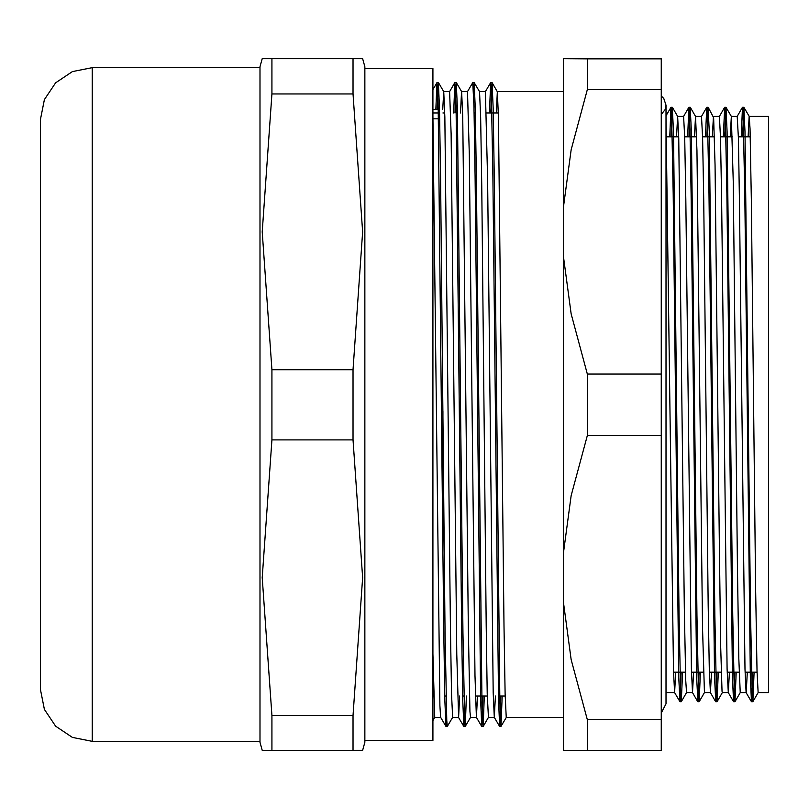 <?xml version="1.0" encoding="UTF-8"?>
<svg xmlns="http://www.w3.org/2000/svg" width="809" height="809" viewBox="0 0 809 809"><rect width="100%" height="100%" fill="white"/><g stroke="black" fill="none" stroke-linecap="round" stroke-linejoin="round"><path stroke-width="1.21" d="M439.54 109.458L432.886 109.458M442.048 463.901L442.897 463.901L442.897 442.725L441.866 442.725M442.897 411.498L442.897 442.725M442.897 441.744L441.856 441.744M439.732 118.862L432.946 118.862M432.886 112.977L439.611 112.977M442.897 463.901L442.897 553.882M352.987 439.853L362.675 577.646L352.987 715.439L271.905 715.439L262.217 577.646L271.905 439.853L352.987 439.853L352.987 369.764L271.905 369.764L262.217 231.839L271.905 93.925L352.987 93.925L362.675 231.839L352.987 369.764M262.217 58.693L259.982 66.742L259.982 742.257L262.217 750.307L271.905 750.439L362.675 750.307L364.91 742.257L364.91 66.742L362.675 58.693L262.217 58.693L362.675 58.693M271.905 750.439L271.905 715.439M352.987 715.439L352.987 750.439M271.905 439.853L271.905 369.764M352.987 58.824L352.987 93.925M271.905 93.925L271.905 58.824M364.91 68.593L432.886 68.593L432.886 740.407L364.91 740.407M435.879 109.458L437.002 82.569L438.165 106.798L443.726 629.604L444.839 700.311L445.951 726.391L446.649 717.967M453.687 112.947L454.901 82.558L456.054 106.808L461.615 629.392L462.728 700.169L463.84 726.411L464.538 717.957M472.78 82.589L473.932 106.839L475.045 175.958L480.617 700.26L481.77 726.482L483.013 696.053M489.465 112.947L490.669 82.609L491.265 88.666L492.934 176.018L498.506 700.422L499.659 726.462L500.902 696.053M437.194 109.458L438.407 82.569L439.52 108.578L440.632 179.274L445.081 632.982L446.75 720.334L447.306 726.431L452.625 717.381L458.561 717.381L456.741 654.36L451.129 133.647L449.602 91.619L454.901 82.548M455.002 112.947L456.246 82.518L457.409 108.75L462.97 633.043L464.639 720.354L465.236 726.411L466.439 696.053M473.477 91.043L474.185 82.589L475.298 108.831L476.41 179.598L481.972 702.192L483.125 726.442L484.328 696.053M490.78 112.947L492.064 82.609L493.177 108.689L494.289 179.386L499.851 702.202L501.014 726.421L502.217 696.053M495.401 696.053L494.309 717.35L493.207 692.757L487.594 180.043L485.41 91.639L490.679 82.589M477.522 696.053L476.38 717.27L474.974 675.616L469.362 154.944L467.521 91.629L472.79 82.579L474.135 82.548M459.633 696.053L458.572 717.371M445.961 726.401L440.642 717.32L439.904 705.529L432.886 116.142M754.089 672.198L752.855 701.676L752.249 696.033L750.58 615.497L745.018 131.523L743.865 107.304L742.581 136.802M736.2 672.198L734.966 701.696L734.37 696.043L732.701 615.538L727.139 131.655L725.976 107.304L724.702 136.802M718.311 672.198L717.077 701.676L716.481 696.074L714.812 615.558L709.25 131.685L708.087 107.284L706.813 136.802M700.432 672.198L699.198 701.656L698.592 696.084L696.923 615.518L691.361 131.533L690.208 107.263L688.924 136.802M682.543 672.198L681.309 701.656L680.703 696.064L679.034 615.487L673.472 131.452L672.319 107.284L671.035 136.802M676.546 136.802L677.629 116.354L683.585 116.365L688.853 107.294L687.61 136.802M672.36 107.314L677.669 116.395L678.741 138.359L684.333 608.429L685.729 680.318L686.568 692.615M694.435 136.802L695.507 116.334M688.924 107.284L690.249 107.294L695.558 116.375L696.913 150.474L702.505 627.4L704.457 692.615M712.314 136.802L713.396 116.354M708.138 107.314L713.68 117.75L715.075 165.036L719.272 540.543L720.667 644.227L722.063 691.301L722.346 692.646L728.262 692.635M730.203 136.802L731.285 116.385M726.017 107.334L731.336 116.425L733.247 181.894L737.434 564.793L738.829 658.748L740.265 692.635L734.956 701.706M748.092 136.802L749.174 116.385M743.906 107.334L749.215 116.425L750.014 128.813L751.409 200.905L755.606 587.486L757.002 670.813L758.114 692.646L768.55 692.635L768.55 116.365L749.185 116.365M752.774 672.198L751.5 701.716L750.337 677.548L744.776 193.513L743.107 112.936L742.5 107.344L741.277 136.802M734.885 672.198L733.611 701.737L732.448 677.467L726.886 193.482L725.218 112.916L724.621 107.344L723.388 136.802M717.007 672.198L715.722 701.716L714.559 677.315L709.008 193.442L707.339 112.926L706.732 107.324L705.499 136.802M699.118 672.198L697.833 701.696L696.68 677.345L691.119 193.462L690.006 129.673L688.843 107.304M681.229 672.198L679.954 701.696L678.791 677.467L673.23 193.503L671.561 112.967L670.954 107.324L669.731 136.802M747.263 672.198L746.191 692.646M751.46 701.686L746.141 692.605L745.028 669.174L739.477 200.056L738.364 138.147L737.252 116.385M729.384 672.198L728.302 692.666M733.571 701.706L728.252 692.625L727.139 669.094L721.588 200.025L720.475 138.157L719.363 116.385M711.495 672.198L710.413 692.646L704.457 692.635M715.682 701.686L710.363 692.605L709.25 668.942L708.148 605.526L703.699 199.985L702.586 138.147L701.464 116.365L706.742 107.314M693.606 672.198L692.534 692.615M697.793 701.666L692.484 692.575L691.371 668.972L685.81 200.005L684.697 138.127L683.585 116.334M675.717 672.198L674.645 692.615M679.914 701.666L674.595 692.575L673.523 670.57L665.999 117.983M432.886 653.854L434.726 717.391L440.683 717.381M442.705 109.458L443.716 91.65L444.829 116.961L450.391 626.56L451.503 693.788L452.615 717.361M460.503 112.947L461.555 91.599M456.296 82.548L461.605 91.629L462.718 117.133L468.28 626.621L469.948 711.455L470.504 717.371L476.461 717.381M474.185 82.589L479.494 91.67L480.607 117.214L481.709 186.009L486.158 626.631L487.271 693.809L488.424 717.381L483.125 726.442M496.271 112.947L497.373 91.68L498.486 117.072L504.047 626.581L505.16 693.819L506.272 717.391L563.448 717.381M587.304 89.647L587.304 58.824L563.448 58.673L661.236 58.561L661.236 750.439L587.304 750.439L587.304 719.707L571.154 659.669L563.448 602.523L563.448 552.769L571.154 495.624L587.304 435.586L587.304 374.031L571.154 313.943L563.448 256.746L563.448 206.942L571.154 149.746L587.304 89.647L661.236 89.647M587.304 435.586L661.236 435.586M661.236 374.031L587.304 374.031M661.236 58.824L587.304 58.824M661.236 719.707L587.304 719.707M563.448 602.523L563.448 750.327L587.304 750.439M563.448 58.723L563.448 206.942M563.448 256.746L563.448 552.769M92.236 236.309L92.236 741.357L72.416 737.424L55.619 726.199L44.394 709.392L40.45 689.571L40.45 119.429L44.394 99.608L55.619 82.801L72.416 71.576L92.236 67.643L92.236 236.309M433.664 696.053L432.886 696.053M92.236 741.357L259.982 741.357M92.236 67.643L259.982 67.643M661.236 713.032L665.999 703.8L665.999 105.2L663.784 98.465L661.236 95.968M665.999 105.2L665.119 109.589L661.236 114.433M673.563 672.198L685.486 672.198M691.452 672.198L703.375 672.198M709.341 672.198L721.264 672.198M727.22 672.198L739.153 672.198M745.109 672.198L757.032 672.198M666.778 136.802L678.7 136.802M684.667 136.802L696.589 136.802M702.556 136.802L714.478 136.802M720.435 136.802L732.367 136.802M738.324 136.802L750.246 136.802M445.992 726.452L447.306 726.452M458.531 717.33L463.881 726.452L465.195 726.452M481.77 726.452L483.084 726.452M499.659 726.452L500.963 726.452M437.052 82.548L438.367 82.548L443.716 91.65M454.971 82.548L456.246 82.548M490.709 82.548L492.024 82.548M494.309 717.35L499.618 726.442M476.42 717.371L481.729 726.452M432.886 89.627L437.012 82.569M752.855 701.686L758.144 692.635M717.077 701.686L722.366 692.635M699.188 701.666L704.467 692.635M681.309 701.666L686.578 692.635L692.514 692.635M743.865 107.284L742.551 107.284M725.976 107.284L724.662 107.284M708.087 107.284L706.803 107.284M672.319 107.284L671.015 107.284M752.795 701.716L751.5 701.716M734.885 701.716L733.611 701.716M717.017 701.716L715.722 701.716M699.148 701.716L697.833 701.716M681.259 701.716L679.954 701.716M444.748 696.053L446.062 696.053M462.637 696.053L463.951 696.053M475.409 696.053L487.331 696.053M498.405 696.053L505.21 696.053M442.897 112.947L444.728 112.947M456.185 112.947L457.5 112.947M474.074 112.947L475.379 112.947M486.462 112.947L498.384 112.947M731.296 116.365L737.232 116.365L742.51 107.334M713.427 116.365L719.353 116.365L724.621 107.334M665.999 115.798L670.964 107.314M432.886 720.586L434.757 717.381M465.236 726.411L470.514 717.381M492.064 82.609L497.373 91.68M501.014 726.421L506.303 717.381M740.225 692.635L746.171 692.635M695.548 116.365L701.474 116.365M665.999 692.635L674.635 692.635M488.383 717.381L494.35 717.381M497.333 91.619L563.448 91.619M479.464 91.619L485.41 91.619M461.595 91.619L467.521 91.619M443.666 91.619L449.632 91.619"/></g></svg>
